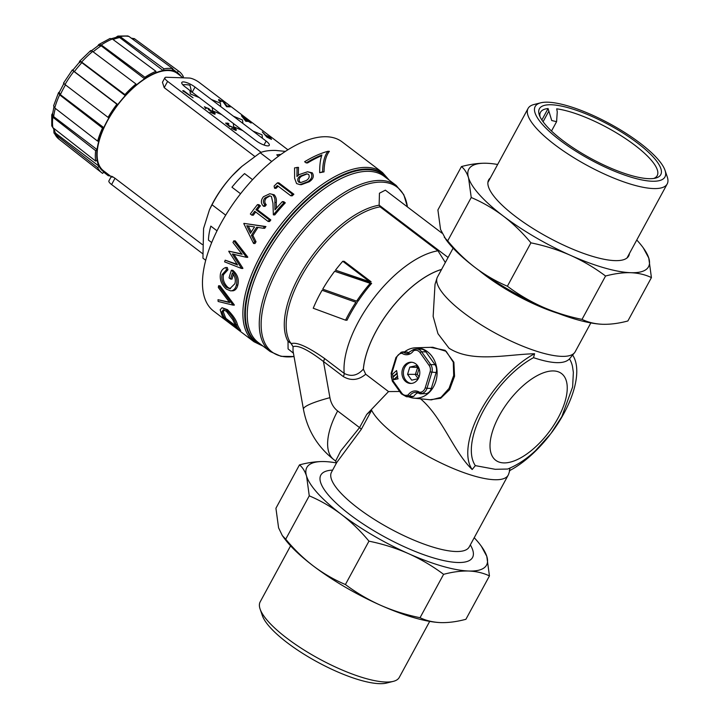 <?xml version="1.0" encoding="UTF-8"?>
<svg xmlns="http://www.w3.org/2000/svg" width="719" height="719" viewBox="0 0 719 719"><rect width="100%" height="100%" fill="white"/><g stroke="black" fill="none" stroke-linecap="round" stroke-linejoin="round"><path stroke-width="1.08" d="M419.213 376.504L418.045 378.751L411.699 380.162L407.556 374.347L409.776 367.112L416.121 365.701L419.447 369.728M411.951 362.268A10.623 8.934 -88 0 0 410.765 362.439A10.623 8.934 -88 0 0 403.377 373.278A10.623 8.934 -88 0 0 411.223 383.434M409.327 362.394A10.623 8.934 -88 0 0 401.957 373.655A10.623 8.934 -88 0 0 410.504 383.452A10.623 8.934 -88 0 0 412.409 383.272A10.623 8.934 -88 0 0 419.779 372.002A10.623 8.934 -88 0 0 411.241 362.214A10.623 8.934 -88 0 0 409.327 362.394M409.174 353.137A9.293 7.81 -88 0 1 407.242 352.022L402.928 351.87L401.966 353.245L400.807 353.505A6.642 5.581 -88 0 0 396.529 357.828L391.657 373.736A6.642 5.581 -88 0 0 392.619 380.261L401.723 393.059A6.642 5.581 -88 0 0 406.963 395.261L408.131 395.001L409.479 396.241L413.784 396.385L412.194 396.744A7.972 6.696 92 0 1 410.765 396.879L406.451 396.726A7.972 6.696 92 0 0 407.88 396.591L412.194 396.744M290.584 545.856L260.161 601.893A79.144 21.885 28.5 0 0 260.098 609.029A79.144 21.885 28.5 0 0 286.863 638.184A79.144 21.885 28.5 0 0 393.32 681.36A79.144 21.885 28.5 0 0 399.27 677.424L429.692 621.387M393.32 681.36L386.615 683.05A73.832 20.42 -151.5 0 1 287.303 642.768A73.832 20.42 -151.5 0 1 262.336 615.572L260.098 609.029M665.012 170.295L667.25 176.838A79.144 21.885 -151.5 0 1 667.187 183.965A79.144 21.885 -151.5 0 1 554.789 144.726A79.144 21.885 -151.5 0 1 528.079 108.443A79.144 21.885 -151.5 0 1 534.028 104.507L540.733 102.817A73.832 20.42 28.5 0 0 560.101 140.34A73.832 20.42 28.5 0 0 633.205 177.8A73.832 20.42 28.5 0 0 665.012 170.295A73.832 20.42 28.5 0 0 640.045 143.099A73.832 20.42 28.5 0 0 540.733 102.817M653.76 178.456A66.4 18.361 28.5 0 0 657.202 175.643A66.4 18.361 28.5 0 0 634.796 145.202A66.4 18.361 28.5 0 0 556.713 108.839L557.261 111.822L556.587 121.673L551.725 120.531L548.085 108.533L541.865 119.992M637.456 143.009A69.051 19.098 -151.5 0 1 655.566 178.105A69.051 19.098 -151.5 0 1 562.689 140.43A69.051 19.098 -151.5 0 1 539.331 114.995A69.051 19.098 -151.5 0 1 569.089 107.976A69.051 19.098 -151.5 0 1 637.456 143.009M629.431 253.51A79.674 22.037 -151.5 0 1 628.685 256A79.674 22.037 -151.5 0 1 515.532 216.491A79.674 22.037 -151.5 0 1 488.641 179.966A79.674 22.037 -151.5 0 1 490.322 177.979M413.883 398.146L431.301 399.872L441.017 397.337L449.042 388.404L453.689 375.462L453.276 362.178L446.184 351.33L432.811 347.268L415.627 347.789A25.228 21.211 92 0 1 427.472 351.699A25.228 21.211 92 0 1 435.93 381.034A25.228 21.211 92 0 1 413.883 398.146A25.228 21.211 92 0 1 408.626 396.798M430.447 347.34L445.115 350.306L453.878 362.25L454.561 376.235L449.573 389.644L440.684 398.281L430.016 399.746M404.464 351.924A25.228 21.211 92 0 1 415.627 347.789M322.085 290.269A86.316 40.201 127.2 0 0 320.234 293.577A86.316 40.201 127.2 0 0 313.241 308.244L345.569 320.18A86.316 40.201 -52.8 0 1 348.311 314.895A86.316 40.201 -52.8 0 1 355.896 302.259L322.085 290.269L355.896 302.259M509.78 470.55L508.612 474.145A78.344 21.669 -151.5 0 1 508.171 475.178A78.344 21.669 -151.5 0 1 396.897 436.325A78.344 21.669 -151.5 0 1 371.624 410.297L361.271 429.369L336.78 462.452L331.495 472.185A78.344 21.669 28.5 0 0 357.927 508.099A78.344 21.669 28.5 0 0 469.201 546.952L469.085 547.159M293.442 353.209L288.076 348.904L288.022 341.372A2.66 2.301 150.7 0 1 289.865 341.813L291.303 343.61C296.722 341.84 307.741 346.738 324.35 358.332L344.185 373.395C351.267 377.008 357.658 375.579 363.347 369.099A2.66 1.887 -175.1 0 1 363.392 369.099L363.347 369.099A76.87 35.806 -52.8 0 1 376.064 331.234A76.87 35.806 -52.8 0 1 441.601 269.391M445.331 262.525L437.961 250.796L380.117 206.865A86.316 40.201 127.2 0 0 300.659 277.669A86.316 40.201 127.2 0 0 289.865 341.813M356.642 301.144L358.08 301.189A86.316 40.201 -52.8 0 1 371.633 283.376L334.641 271.279A86.316 40.201 127.2 0 0 322.732 289.155L356.642 301.144A86.316 40.201 -52.8 0 1 370.195 283.331L334.641 271.279M369.674 281.722L371.112 281.776L344.194 261.33L342.756 261.276A86.316 40.201 127.2 0 0 335.485 270.173L369.674 281.722L342.756 261.276M345.569 320.18L347.007 320.234A86.316 40.201 -52.8 0 1 349.749 314.949A86.316 40.201 -52.8 0 1 357.334 302.304M590.838 322.921L575.155 351.816A78.344 21.669 -151.5 0 1 574.499 352.777L569.448 358.916C564.217 364.29 552.237 363.877 533.507 357.676L534.585 353.73C506.365 354.467 471.997 363.014 448.998 348.185L437.979 333.706L433.144 316.414L435.022 284.329L436.99 278.109A78.344 21.669 -151.5 0 1 437.449 277.04L453.132 248.154M574.499 352.777A78.344 21.669 -151.5 0 1 463.881 312.963A78.344 21.669 -151.5 0 1 436.99 278.109M533.507 357.676A71.819 33.451 127.2 0 0 483.393 410.747A71.819 33.451 127.2 0 0 475.349 465.624L495.193 469.3L507.65 469.04C517.374 465.085 526.676 458.938 535.565 450.606L550.916 433.548L561.809 416.705L572.63 386.912L573.358 372.361L572.486 366.447A71.819 33.451 127.2 0 0 569.448 358.916M510.086 468.015L509.313 470.792A76.834 35.788 -52.8 0 0 549.747 435.067M420.381 398.784L421.253 399.431C442.518 417.919 453.626 451.82 472.185 469.516L475.349 465.624M441.565 269.454A76.834 35.788 127.2 0 0 376.109 331.243A76.834 35.788 127.2 0 0 363.392 369.099M53.826 130.175L53.952 132.925L54.806 133.977L97.685 167.68A63.739 29.686 127.2 0 0 101.801 172.821A63.739 29.686 127.2 0 0 102.61 173.405L103.895 171.877A61.753 28.76 127.2 0 0 106.942 173.387M103.895 171.877A61.753 28.76 -52.8 0 1 98.97 166.152A61.753 28.76 127.2 0 1 97.101 160.049A61.753 28.76 -52.8 0 1 97.074 149.606A61.753 28.76 127.2 0 1 97.802 145.274A61.753 28.76 127.2 0 1 98.907 140.735A61.753 28.76 -52.8 0 1 103.797 127.64L102.511 128.036A63.739 29.686 127.2 0 0 97.622 141.131L98.907 140.735M111.22 176.64L103.509 170.78A61.088 28.454 -52.8 0 1 98.179 144.968A61.088 28.454 -52.8 0 1 168.462 70.543A61.088 28.454 -52.8 0 1 177.395 73.491L183.12 77.832M319.685 172.695L324.035 171.895C324.242 162.377 326.031 155.529 329.392 151.332L327.954 151.287A106.232 49.485 127.2 0 0 304.622 161.73L306.15 162.898A106.232 49.485 -52.8 0 1 321.914 154.962C320.332 159.51 319.587 165.415 319.685 172.695L322.597 171.841C322.804 162.332 324.593 155.475 327.954 151.287M306.15 162.898L307.588 162.943A106.232 49.485 -52.8 0 1 321.672 155.699M298.34 175.229L298.493 167.365L294.565 167.895L294.619 178.312L296.588 183.579L299.949 184.63L307.786 181.727C311.821 179.058 312.837 176.083 310.851 172.803L307.561 171.76L299.131 174.6L296.92 176.523L297.055 167.311M299.949 184.63L301.387 184.675L309.224 181.781C313.25 179.103 314.275 176.128 312.289 172.848L307.561 171.76M237.09 264.304L225.2 260.179A106.232 49.485 127.2 0 0 224.589 261.851L241.368 268.421A106.232 49.485 -52.8 0 1 241.458 268.187L232.309 254.005L246.249 257.285A106.232 49.485 -52.8 0 1 246.356 257.06L233.801 240.838A106.232 49.485 127.2 0 0 232.965 242.492L242.132 254.31L228.858 251.165A106.232 49.485 127.2 0 0 228.759 251.398L237.54 264.987L225.2 260.179M241.854 253.951L228.858 251.165M246.249 257.285L247.687 257.339A106.232 49.485 -52.8 0 1 247.794 257.105L235.239 240.892L233.801 240.838M241.368 268.421L242.806 268.475A106.232 49.485 -52.8 0 1 242.896 268.241L233.747 254.059M230.547 288.705L228.022 287.501C224.067 283.699 222.566 279.421 223.51 274.667L227.95 269.769L227.303 267.549L225.865 267.495C223.169 268.331 221.389 270.29 220.544 273.4C219.394 279.251 221.335 284.49 226.368 289.128L230.538 290.853L231.797 290.737C234.106 290.099 235.625 288.202 236.371 285.021C237.755 279.332 236.093 274.397 231.374 270.227A106.232 49.485 127.2 0 0 229.046 277.885L230.574 279.053A106.232 49.485 -52.8 0 1 232.381 273.013C235.086 276.429 235.922 279.997 234.87 283.717L229.819 288.732L226.584 287.456C222.629 283.646 221.128 279.367 222.072 274.613L226.512 269.715L225.865 267.495M230.574 279.053L232.012 279.098A106.232 49.485 -52.8 0 1 233.432 274.281M230.538 290.853L233.235 290.782C235.544 290.152 237.063 288.247 237.809 285.075C239.193 279.376 237.531 274.451 232.812 270.281L231.374 270.227M229.415 302.205L218.001 299.706A106.232 49.485 127.2 0 0 218.145 301.468L232.866 305.099A106.232 49.485 -52.8 0 1 232.875 304.865L218.549 285.785A106.232 49.485 127.2 0 0 218.333 287.528L229.694 302.573L218.001 299.706M232.866 305.099L234.304 305.144A106.232 49.485 -52.8 0 1 234.313 304.91L219.987 285.829L218.549 285.785M239.256 330.398L240.694 330.443A106.232 49.485 -52.8 0 1 237.414 324.664C236.623 320.629 233.333 315.641 227.555 309.7L222.036 307.714L220.176 309.781L221.946 315.255A106.232 49.485 127.2 0 0 224.283 319.02L239.256 330.398A106.232 49.485 -52.8 0 1 235.976 324.62C235.185 320.575 231.895 315.587 226.117 309.655L222.036 307.714M263.271 228.247L264.709 228.3A106.232 49.485 -52.8 0 1 265.931 226.557L243.939 223.384A106.232 49.485 127.2 0 0 243.795 223.609L253.573 243.471A106.232 49.485 -52.8 0 1 254.598 241.719L251.443 235.347A106.232 49.485 -52.8 0 1 256.665 227.24L263.271 228.247A106.232 49.485 -52.8 0 1 264.493 226.503L243.939 223.384M253.573 243.471L255.002 243.525A106.232 49.485 -52.8 0 1 256.036 241.764L252.881 235.401A106.232 49.485 -52.8 0 1 257.995 227.447M251.875 215.161A106.232 49.485 -52.8 0 1 254.733 211.269L268.178 221.479L269.607 221.524A106.232 49.485 -52.8 0 1 270.829 219.933L257.384 209.723A106.232 49.485 -52.8 0 1 260.431 205.841L258.894 204.681L257.456 204.627A106.232 49.485 127.2 0 0 250.338 213.992L251.875 215.161L253.313 215.206A106.232 49.485 -52.8 0 1 255.676 211.988M276.357 208.267L276.276 202.461C276.698 199.415 276.006 196.862 274.191 194.795L269.805 193.735L263.451 196.718C260.673 200.25 260.7 203.45 263.54 206.308L264.978 206.353A106.232 49.485 -52.8 0 1 266.291 204.762C264.349 202.749 264.367 200.502 266.354 198.022L269.976 195.91M274.191 194.795L269.805 193.735M266.354 198.022L264.916 197.968L269.544 195.784L271.396 196.431L272.968 203.261L273.346 214.864L274.784 214.909A106.232 49.485 -52.8 0 1 285.308 202.848L283.771 201.688L282.333 201.635A106.232 49.485 127.2 0 0 274.973 209.885L274.838 202.407C275.26 199.37 274.568 196.817 272.753 194.75M290.782 195.775L292.22 195.829A106.232 49.485 -52.8 0 1 293.873 194.238L278.9 182.869L277.462 182.824A106.232 49.485 127.2 0 0 274.092 186.086L274.595 188.288A106.232 49.485 -52.8 0 1 277.345 185.574L290.782 195.775A106.232 49.485 -52.8 0 1 292.435 194.193L277.462 182.824M274.595 188.288L276.033 188.342A106.232 49.485 -52.8 0 1 278.181 186.203M326.543 136.745A106.232 49.485 127.2 0 0 228.75 210.299A106.232 49.485 127.2 0 0 213.579 311.066L253.978 341.741A106.232 49.485 -52.8 0 1 260.718 255.155A106.232 49.485 -52.8 0 1 366.942 167.419A106.232 49.485 -52.8 0 1 382.481 172.533L342.082 141.859A106.232 49.485 127.2 0 0 326.543 136.745M112.047 177.207C110.627 175.652 111.616 176.002 115.004 178.267L202.309 244.559M254.751 156.409L164.211 87.655L162.449 82.281L164.93 77.715A7.972 2.202 -151.5 0 1 166.314 77.257L189.322 78.047A7.972 2.202 -151.5 0 1 199.253 82.46L287.906 149.786M285.407 151.385L275.754 150.442C269.185 150.298 263.99 151.062 260.17 152.752L242.015 166.287L232.183 175.787C224.085 184.738 217.372 194.4 212.042 204.789L209.463 209.768L203.567 228.498L202.938 258.166L205.697 260.269M217.021 230.817L210.829 226.126A63.119 29.398 127.2 0 0 208.447 240.101L211.692 242.564M212.042 204.789L225.694 215.152M252.567 179.669L244.559 173.585A63.119 29.398 127.2 0 0 231.958 187.21L240.568 193.753M260.17 152.752L271.719 161.523M280.931 154.45A63.119 29.398 127.2 0 0 276.725 154.882L278.496 156.221M184.954 86.72A9.293 2.57 -151.5 0 1 181.817 82.451A9.293 2.57 -151.5 0 1 195.02 87.062L266.138 141.077A9.293 2.57 -151.5 0 1 269.274 145.337A9.293 2.57 -151.5 0 1 256.072 140.726L184.954 86.72M182.806 84.806A60.423 28.14 127.2 0 1 189.987 85.246L191.605 92.176M190.328 93.892L189.96 90.486L190.319 93.919L199.307 97.622L190.319 93.919M233.684 126.85L233.324 123.425L233.684 126.85L242.671 130.552M262.426 138.228L262.058 134.821L253.07 131.119M242.887 123.389L242.519 119.983L233.531 116.28M271.485 139.396L266.911 137.176L262.327 131.928L265.554 135.163L270.407 137.257L271.494 139.378L266.92 137.149L262.327 131.928M228.975 123.911L227.024 123.848L229.199 125.708L234.502 127.973C236.38 129.393 236.821 130.202 235.832 130.409L231.473 128.35L234.906 129.681L233.9 127.955L230.484 126.337L229.747 126.634L225.613 123.102L228.013 123.183L228.957 123.938L227.051 123.866M235.814 130.436L231.473 128.35M235.266 129.564L233.909 127.928L230.493 126.31L229.729 126.661L225.613 123.102M249.628 121.412L248.981 121.394L251.129 123.057L248.415 121.394L245.835 121.304L241.431 115.741L249.017 121.412M213.669 113.503L213.049 112.047L208.447 109.764L208.303 108.65L205.76 107.473L206.074 108.524L205.508 108.533L204.78 106.763M204.331 106.906L208.87 108.641L210.092 110.079L213.534 111.984C215.233 113.296 215.601 114.042 214.63 114.213L210.002 112.074L214.109 113.35M214.63 114.213L210.011 112.056M219.996 100.256L223.052 101.73L226.665 106.745L223.052 101.73M223.07 101.712L220.014 100.229L220.931 101.828L220.365 101.828C218.63 100.516 218.199 99.752 219.061 99.528M218.576 99.68L223.564 101.685L226.979 106.035L229.496 106.124L230.448 106.852L226.665 106.745L230.439 106.87M183.426 91.43L182.752 90.711L183.678 90.72L193.043 97.829L182.761 90.693M261.132 152.383L167.617 81.373A7.972 2.202 -151.5 0 1 164.93 77.715M212.276 107.473L212.644 110.87L221.641 114.573M202.596 253.654L111.598 184.549A7.972 2.202 -151.5 0 1 108.911 180.891L111.382 176.335M209.463 209.768L210.523 207.539A62.409 29.075 -52.8 0 1 232.183 175.787A62.409 29.075 -52.8 0 1 241.53 166.7L242.015 166.287M193.043 97.829L184.172 91.457M184.181 91.43L183.444 91.412M220.931 101.828L220.365 101.828C218.648 100.498 218.208 99.725 219.079 99.501M213.678 113.485L213.058 112.029L208.456 109.737L208.303 108.65M208.312 108.623L205.76 107.473M209.004 109.567L208.447 109.764M206.074 108.524L205.508 108.533L204.789 106.745M251.147 123.03L248.432 121.376L245.853 121.286L241.431 115.741M245.952 120.594L247.471 120.648L243.723 117.799L245.952 120.594M247.426 120.639L243.786 117.88M270.551 138.668L269.895 137.302L266.83 135.846L267.504 137.194L270.56 138.65L269.904 137.284L266.506 135.927M212.294 107.446L212.644 110.87L221.65 114.555M233.693 126.823L242.689 130.525M220.805 106.61L220.436 103.212L211.44 99.51M59.434 91.96L58.527 92.643L59.632 94.845L102.511 128.036M63.524 83.071L72.349 69.923L72.898 70.031M124.953 94.593L125.268 95.636A61.753 28.76 -52.8 0 1 136.286 85.031L135.963 83.988A63.739 29.686 127.2 0 0 124.953 94.593L81.633 62.059C79.989 60.917 79.279 60.917 79.503 62.05L79.521 62.095M103.68 172.129L108.201 175.679L108.704 174.726M108.201 175.679A63.739 29.686 127.2 0 0 110.349 175.975M97.685 167.68L98.97 166.152L55.543 133.177L53.071 127.793M52.676 113.144L51.75 114.815L52.838 117.188L95.654 150.675A63.739 29.686 127.2 0 0 95.681 161.119L97.101 160.049M95.654 150.675L97.074 149.606L53.655 116.631L52.523 114.231L53.907 107.095M108.075 117.377L108.964 117.745A61.753 28.76 -52.8 0 1 117.79 104.588L116.9 104.228A63.739 29.686 127.2 0 0 108.075 117.377L65.016 84.536C63.443 83.305 63.119 82.847 64.027 83.161M144.914 77.266L144.6 78.784A61.753 28.76 -52.8 0 1 155.628 72.835L155.942 71.307A63.739 29.686 127.2 0 0 144.914 77.266L101.307 44.955L98.719 44.569L97.964 45.665M164.004 68.844L163.123 70.534A61.753 28.76 -52.8 0 1 171.976 70.408L172.866 68.709A63.739 29.686 127.2 0 0 164.004 68.844L120.145 36.606L117.898 36.076L115.975 37.307M182.707 77.517L183.381 76.708A63.739 29.686 127.2 0 0 178.896 71.298A63.739 29.686 127.2 0 0 178.456 70.983L177.171 72.52A61.753 28.76 -52.8 0 1 180.828 76.097M155.628 72.835A61.753 28.76 127.2 0 1 163.123 70.534L119.696 37.559L117.404 37.002L111.679 38.601M151.161 52.766L131.253 38.134M136.286 85.031A61.753 28.76 127.2 0 1 144.6 78.784L101.172 45.809L98.548 45.405L90.756 51.247M64.009 83.269L59.228 92.427L60.369 94.665L103.797 127.64A61.753 28.76 127.2 0 1 108.964 117.745M73.338 70.21C72.421 69.887 72.763 70.363 74.363 71.612L117.79 104.588A61.753 28.76 127.2 0 1 125.268 95.636L81.849 62.661C80.177 61.492 79.45 61.475 79.683 62.616M172.659 69.096L177.171 72.52A61.753 28.76 127.2 0 0 171.976 70.408M98.719 44.569L110.016 38.475L112.335 38.997L155.942 71.307M90.522 51.444C90.297 50.312 90.998 50.312 92.652 51.453L135.963 83.988M90.585 50.681L79.539 61.313L79.503 62.05M72.853 70.013C71.945 69.698 72.268 70.156 73.841 71.388L116.9 104.228M97.622 141.131L54.743 107.94L53.592 105.882M95.681 161.119L52.864 127.631L51.777 125.906L51.75 114.815M178.456 70.983L134.408 38.673L131.343 38.179M117.898 36.076L127.82 35.95L128.998 36.48L172.866 68.709M336.78 462.452L336.474 463.117L335.638 461.014L340.707 450.975L359.554 427.598L366.699 414.45L388.53 391.576L399.674 391.487M366.699 414.45L371.624 410.297M441.915 233.109L385.366 190.167L379.443 193.213L379.138 205.131L380.117 206.865M363.383 369.198L365.701 374.24L388.53 391.576M365.701 374.24C358.43 380.297 350.971 381.07 343.305 376.576L323.469 361.513C308.083 349.74 297.936 344.805 293.046 346.711L293.019 350.863L303.445 409.282C307.319 429.962 317.456 446.76 333.868 459.675A59.758 27.834 127.2 0 1 337.66 410.971L359.554 427.598A5.312 1.465 28.5 0 1 361.271 429.369M371.633 283.376L370.195 283.331M227.555 309.7L226.117 309.655M234.313 304.91L232.875 304.865M227.95 269.769L226.512 269.715M223.51 274.667L222.072 274.613M228.022 287.501L226.584 287.456M237.809 285.075L236.371 285.021M233.235 290.782L231.797 290.737M247.794 257.105L246.356 257.06M242.896 268.241L241.458 268.187M265.931 226.557L264.493 226.503M252.881 235.401L251.443 235.347M256.036 241.764L254.598 241.719M260.431 205.841L258.993 205.796L257.456 204.627M257.384 209.723L255.946 209.678A106.232 49.485 -52.8 0 1 258.993 205.796M270.829 219.933L269.391 219.879L255.946 209.678M268.178 221.479A106.232 49.485 -52.8 0 1 269.391 219.879M266.291 204.762L264.853 204.708C262.911 202.695 262.929 200.448 264.916 197.968M263.54 206.308A106.232 49.485 -52.8 0 1 264.853 204.708M285.308 202.848L283.87 202.803L282.333 201.635M273.346 214.864A106.232 49.485 -52.8 0 1 283.87 202.803M293.873 194.238L292.435 194.193M312.289 172.848L310.851 172.803M309.224 181.781L307.786 181.727M324.035 171.895L322.597 171.841M474.216 537.713A102.251 28.275 -151.5 0 1 481.317 546.206A102.251 28.275 -151.5 0 1 486.79 556.344A102.251 28.275 -151.5 0 1 468.752 571.021A102.251 28.275 -151.5 0 1 408.5 553.639A102.251 28.275 -151.5 0 1 341.336 514.382A102.251 28.275 -151.5 0 1 306.6 476.248A102.251 28.275 -151.5 0 1 324.637 461.571A102.251 28.275 -151.5 0 1 325.518 461.616A102.251 28.275 -151.5 0 1 336.492 462.937M461.445 166.574C470.505 164.148 478.89 163.042 486.61 163.258A102.251 28.275 28.5 0 0 468.572 177.935A102.251 28.275 28.5 0 0 503.309 216.068A102.251 28.275 28.5 0 0 570.473 255.326A102.251 28.275 28.5 0 0 630.725 272.699A102.251 28.275 28.5 0 0 648.763 258.022A102.251 28.275 28.5 0 0 643.289 247.884L648.763 258.022L651.423 277.597C645.311 274.658 638.409 273.022 630.725 272.699C623.005 272.492 614.619 273.597 605.56 276.015C594.676 267.845 582.974 260.943 570.473 255.326C557.908 249.808 544.723 245.646 530.928 242.842C522.497 232.65 513.294 223.726 503.309 216.068C493.234 208.501 482.539 202.318 471.233 197.509L468.572 177.935C466.892 172.794 464.519 169.01 461.445 166.574L437.898 209.948L440.558 229.523L446.032 239.661A102.251 28.275 28.5 0 0 475.295 267.657A102.251 28.275 28.5 0 0 542.468 306.914A102.251 28.275 28.5 0 0 601.83 324.251A102.251 28.275 28.5 0 0 602.118 324.269M337.66 410.971A21.246 17.858 -88 0 1 329.922 397.67L323.469 361.513A5.312 2.472 127.2 0 0 324.35 358.332M291.222 343.781L293.046 346.711L291.303 343.61L288.022 341.372A87.089 40.57 -52.8 0 1 298.915 276.653A87.089 40.57 -52.8 0 1 379.156 205.194M300.227 176.101L306.671 173.809L308.631 174.42C309.835 176.667 309.08 178.68 306.357 180.478L300.479 182.671L298.547 182.042C297.064 179.849 297.621 177.872 300.227 176.101L301.665 176.146L307.112 173.899M246.77 225.73L254.562 226.925A106.232 49.485 127.2 0 0 250.446 233.316L246.77 225.73M236.569 327.549L224.67 318.508A106.232 49.485 -52.8 0 1 223.897 317.196L221.883 311.812L223.267 309.808L226.386 311.3L232.848 319.82L235.356 325.41A106.232 49.485 127.2 0 0 236.569 327.549M298.547 182.042L299.985 182.087C298.502 179.903 299.059 177.917 301.665 176.146M251.237 232.039L248.298 225.964M235.508 325.698L226.108 318.562A106.232 49.485 -52.8 0 1 225.335 317.25L223.321 311.866L224.031 309.97M223.321 311.866L221.883 311.812M226.108 318.562L224.67 318.508M572.63 355.051A76.834 35.788 -52.8 0 1 551.788 432.389M472.185 469.516A76.834 35.788 -52.8 0 1 480.463 411.052A76.834 35.788 -52.8 0 1 534.585 353.73M413.605 350.656L413.614 349.479L415.205 349.128A1.33 0.701 77.5 0 1 415.303 349.119A7.972 6.696 92 0 1 416.732 348.985L421.046 349.128A7.972 6.696 92 0 1 425.909 351.906L421.595 351.762A1.33 0.485 144.6 0 0 420.022 352.598A6.642 5.581 -88 0 0 414.773 350.396L413.605 350.656A10.623 8.934 92 0 1 401.966 353.245M414.773 350.396A1.33 0.701 77.5 0 1 415.205 349.128L416.732 348.985A7.972 6.696 92 0 1 421.595 351.762L430.699 364.56L435.013 364.713L425.909 351.906M435.013 364.713A7.972 6.696 92 0 1 436.163 372.541L430.079 371.921A6.642 5.581 -88 0 0 429.117 365.396L420.022 352.598M429.117 365.396A1.33 0.485 144.6 0 1 430.699 364.56A7.972 6.696 92 0 1 431.849 372.388L426.987 388.296L431.301 388.449L436.163 372.541M431.301 388.449A7.972 6.696 92 0 1 426.16 393.635L420.247 393.841L419.77 392.412L420.939 392.152A6.642 5.581 -88 0 0 425.217 387.838L430.079 371.921M419.878 393.563A9.293 7.81 -88 0 0 416.148 392.277L420.247 393.841L426.16 393.635M418.26 392.718A9.293 7.81 -88 0 0 413.784 396.385M497.656 164.48A102.251 28.275 28.5 0 0 487.491 163.294A102.251 28.275 28.5 0 0 486.61 163.258L487.149 163.285M444.297 237.261L447.685 240.883C456.08 251.048 465.283 259.972 475.295 267.657C485.334 275.206 496.029 281.39 507.38 286.216C518.264 294.386 529.966 301.288 542.468 306.914C555.032 312.432 568.217 316.585 582.013 319.389C588.151 322.337 595.053 323.972 602.711 324.287C610.467 324.494 618.852 323.388 627.876 320.971L651.423 277.597M471.233 197.509L447.685 240.883M530.928 242.842L507.38 286.216M605.56 276.015L582.013 319.389M601.83 324.251L602.711 324.287M643.289 247.884A102.251 28.275 28.5 0 0 636.764 240.011M548.085 108.533A66.4 18.361 28.5 0 0 540.499 112.281A66.4 18.361 28.5 0 0 540.023 116.703M299.472 464.887L275.925 508.261L278.586 527.836L282.324 535.574L285.713 539.196C294.143 549.397 303.346 558.321 313.322 565.97C323.406 573.546 334.092 579.73 345.408 584.529C356.291 592.708 367.993 599.601 380.495 605.227C393.059 610.746 406.244 614.907 420.04 617.711L443.596 574.337C432.703 566.159 421.001 559.265 408.5 553.639C395.935 548.121 382.751 543.959 368.955 541.164C360.561 530.999 351.348 522.075 341.336 514.382C331.297 506.841 320.602 500.649 309.26 495.831L306.6 476.248C304.919 471.107 302.546 467.323 299.472 464.887C308.496 462.47 316.881 461.364 324.637 461.571L325.186 461.598M345.408 584.529L368.955 541.164M285.713 539.196L309.26 495.831M481.317 546.206L486.79 556.344L489.45 575.919C483.312 572.971 476.409 571.335 468.752 571.021C461.005 570.814 452.619 571.92 443.596 574.337M420.04 617.711C426.151 620.65 433.054 622.277 440.738 622.609C448.458 622.816 456.844 621.71 465.903 619.293L489.45 575.919M440.154 622.582A102.251 28.275 -151.5 0 1 439.857 622.573L440.738 622.609M439.857 622.573L439.866 622.573A102.251 28.275 -151.5 0 1 380.495 605.227A102.251 28.275 -151.5 0 1 313.322 565.97A102.251 28.275 -151.5 0 1 284.059 537.974L282.324 535.574M397.517 376.63L394.174 379.614L397.832 378.805L397.517 376.63L397.832 378.805M394.174 379.614L398.119 378.814M397.068 373.583L393.05 377.169L393.437 379.785L397.454 376.19L397.068 373.583L397.454 376.19M393.437 379.785L397.742 376.199M396.618 370.537L392.601 374.123L392.987 376.738L397.005 373.143L396.618 370.537L397.005 373.143M392.987 376.738L397.292 373.161M413.614 349.479L407.035 353.433A9.293 7.81 -88 0 0 408.698 353.281M407.035 353.433A9.293 7.81 -88 0 1 402.928 351.87L401.238 352.238A1.33 0.701 -102.5 0 1 401.328 352.229L402.73 351.915M418.952 368.937L417.29 374.356L407.556 374.347M417.829 367.472L409.776 367.112M416.148 392.277A9.293 7.81 -88 0 0 414.477 392.43A9.293 7.81 -88 0 0 409.479 396.241L407.88 396.591A1.33 0.701 77.5 0 1 406.963 395.261M408.131 395.001A10.623 8.934 92 0 1 413.569 391.1A10.623 8.934 92 0 1 419.77 392.412M453.276 362.178A2.66 1.034 164.2 0 0 453.878 362.25M470.325 544.876A86.316 23.871 -151.5 0 1 439.992 559.706A86.316 23.871 -151.5 0 1 349.964 514.687A86.316 23.871 -151.5 0 1 332.618 470.109M558.106 313.367A78.344 21.669 -151.5 0 1 484.588 274.838A78.344 21.669 -151.5 0 1 478.971 270.398M407.421 206.91A103.464 48.191 127.2 0 0 355.689 188.621A103.464 48.191 127.2 0 0 278.514 267.585A103.464 48.191 127.2 0 0 294.035 356.516L281.039 356.336L270.164 351.528A104.246 48.559 -52.8 0 1 276.77 266.56A104.246 48.559 -52.8 0 1 396.25 185.493L384.225 176.362A104.246 48.559 127.2 0 0 264.754 257.438A104.246 48.559 127.2 0 0 258.139 342.406L270.164 351.528M261.554 344.994A105.019 48.919 -52.8 0 1 263.001 256.413A105.019 48.919 -52.8 0 1 387.64 178.959M388.521 179.624A105.459 49.117 127.2 0 0 262.462 256.171A105.459 49.117 127.2 0 0 262.426 345.659M343.305 376.576A5.312 2.472 127.2 0 0 344.185 373.395A86.316 40.201 -52.8 0 1 358.502 321.6A86.316 40.201 -52.8 0 1 437.961 250.796M499.157 415.897A54.446 25.363 127.2 0 0 503.668 462.901A54.446 25.363 127.2 0 0 558.106 417.937A54.446 25.363 127.2 0 0 553.594 370.941A54.446 25.363 127.2 0 0 499.157 415.897M195.02 87.062L192.225 92.212M266.138 141.077L263.99 145.031M164.211 87.655L167.617 81.373M111.598 184.549L115.004 178.267M119.696 37.559A61.753 28.76 127.2 0 0 113.045 39.518M133.752 39.545A61.753 28.76 127.2 0 0 131.568 38.368M101.172 45.809A61.753 28.76 127.2 0 0 93.137 51.822M53.943 128.476A61.753 28.76 127.2 0 0 55.543 133.177M55.318 108.38A61.753 28.76 127.2 0 0 53.655 116.631M65.474 84.887A61.753 28.76 127.2 0 0 60.369 94.665M81.849 62.661A61.753 28.76 127.2 0 0 74.363 71.612M101.307 44.955A62.832 29.263 -52.8 0 1 112.335 38.997M81.633 62.059A62.832 29.263 -52.8 0 1 92.652 51.453M65.016 84.536A62.832 29.263 -52.8 0 1 73.841 71.388M54.743 107.94A62.832 29.263 -52.8 0 1 59.632 94.845M52.864 127.631A62.832 29.263 -52.8 0 1 52.838 117.188M101.801 172.821L58.886 139.091A62.832 29.263 -52.8 0 1 54.806 133.977M134.408 38.673A62.832 29.263 -52.8 0 1 134.884 39.015L178.896 71.298M120.145 36.606A62.832 29.263 -52.8 0 1 128.998 36.48M379.138 205.131L448.072 257.474M237.414 324.664L235.976 324.62M276.276 202.461L274.838 202.407M329.922 397.67A59.758 7.999 169.9 0 0 303.445 409.282M225.335 317.25L223.897 317.196M548.633 111.526L543.079 121.745M425.217 387.838L426.987 388.296A7.972 6.696 92 0 1 421.846 393.482A1.33 0.701 -102.5 0 1 420.939 392.152M401.723 393.059A1.33 0.485 144.6 0 0 401.364 393.859L406.451 396.726M392.619 380.261A1.33 0.485 144.6 0 0 392.259 381.052L401.364 393.859M391.657 373.736L391.109 373.368L392.259 381.052M413.704 349.47L415.115 349.155M396.529 357.828L395.971 357.46L391.109 373.368M400.807 353.505A1.33 0.701 -102.5 0 1 401.238 352.238L395.971 357.46M417.29 374.356L419.06 376.846M418.134 378.598L415.303 374.617L417.712 367.337M528.079 108.443L487.895 182.446M263.109 346.172L253.978 341.741M508.171 475.178L469.201 546.952M72.835 70.12L79.71 61.879M58.527 92.643L53.583 105.882M58.886 139.091L53.952 132.925M134.884 39.015L134.3 38.601M389.195 180.136L382.481 172.533M407.439 206.928L403.799 194.687L396.25 185.493M335.629 461.014L333.868 459.675M556.587 121.673L551.5 131.038M667.187 183.965L627.004 257.977"/></g></svg>
